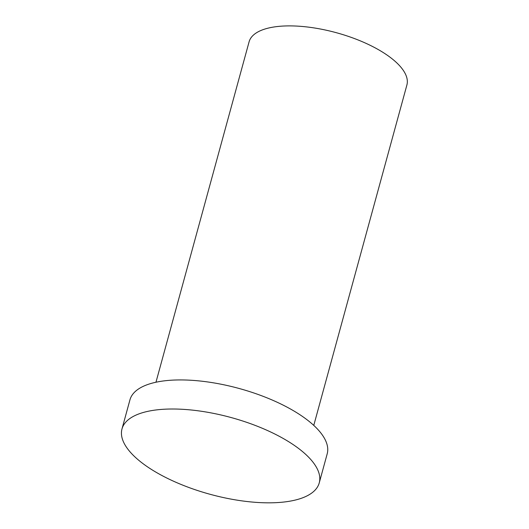<?xml version="1.0" encoding="UTF-8"?>
<svg xmlns="http://www.w3.org/2000/svg" width="529" height="529" viewBox="0 0 529 529"><rect width="100%" height="100%" fill="white"/><g stroke="black" fill="none" stroke-linecap="round" stroke-linejoin="round"><path stroke-width="0.79" d="M155.962 382.236L249.086 41.837A81.803 31.833 15.3 0 1 336.391 32.719A81.803 31.833 15.3 0 1 406.894 85.01L313.77 425.402M258.926 502.55A102.256 39.787 15.3 0 1 121.987 428.94A102.256 39.787 15.3 0 1 231.113 417.54A102.256 39.787 15.3 0 1 319.245 482.904A102.256 39.787 15.3 0 1 258.926 502.55M121.987 428.94L129.942 399.864A102.256 39.787 15.3 0 1 239.068 388.465A102.256 39.787 15.3 0 1 327.2 453.829L319.245 482.904"/></g></svg>
